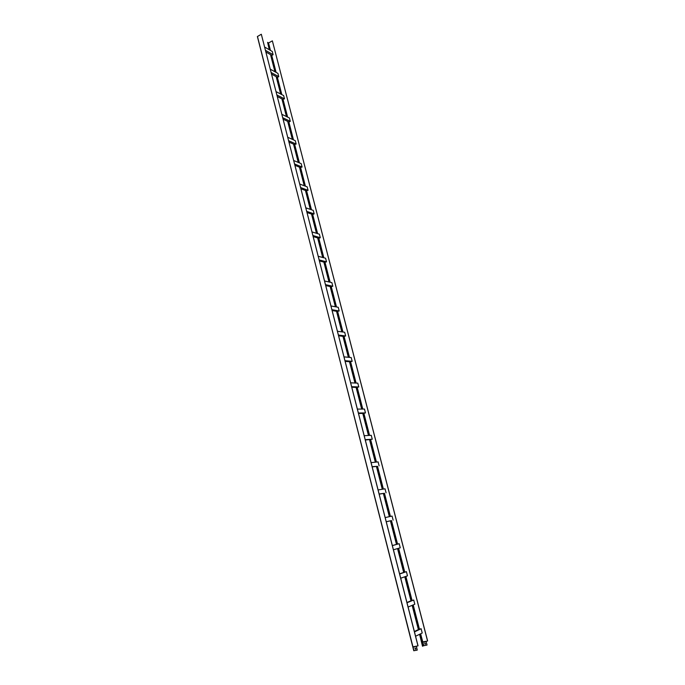 <?xml version="1.0" encoding="UTF-8"?>
<svg xmlns="http://www.w3.org/2000/svg" width="685" height="685" viewBox="0 0 685 685"><rect width="100%" height="100%" fill="white"/><g stroke="black" fill="none" stroke-linecap="round" stroke-linejoin="round"><path stroke-width="1.03" d="M307.06 212.564L312.788 214.491L314.15 213.883L306.76 211.382M305.852 207.838L313.25 210.381L314.15 213.883M300.98 188.803L306.135 190.73L310.99 209.601M305.767 190.601L310.63 209.482M365.328 440.027L372.255 439.222L365.233 439.659M364.214 435.694L371.244 435.309L372.255 439.222M358.52 413.475L363.435 413.415L369.104 435.429M363.093 413.415L368.753 435.446M386.263 521.764L391.032 520.668L397.094 544.232L399.192 543.693L400.254 547.812L393.438 549.781M392.359 545.56L397.094 544.232M392.368 545.602L399.192 543.693M390.698 520.746L396.761 544.327M265.943 52.026L271.834 55.408L273.109 54.706L265.506 50.33M264.675 47.068L272.279 51.478L273.109 54.706M269.582 49.911L268.006 42.564L269.95 50.133M391.032 520.668L386.246 521.713M385.193 517.586L392.068 516.07L393.113 520.138M379.19 494.168L384.002 493.337L389.97 516.533M383.66 493.397L389.637 516.61M363.435 413.415L365.473 412.927L358.401 413.004M357.399 409.091L364.48 409.065L365.473 412.927M351.807 387.248L356.748 387.436L362.322 409.073M356.405 387.427L361.971 409.073M313.225 236.608L318.927 238.311L320.297 237.721L312.942 235.512M312.017 231.924L319.381 234.176L320.297 237.721M311.838 214.174L316.778 233.371M312.197 214.294L317.138 233.482M356.748 387.436L358.777 386.965L351.662 386.683M350.669 382.821L357.793 383.146L358.777 386.965M345.18 361.363L350.146 361.783L355.618 383.043M349.795 361.748L355.275 383.026M412.755 605.095L418.989 629.309L421.121 628.736L422.225 633.017L415.589 636.245M414.374 631.501L418.989 629.309M414.468 631.895L421.121 628.736M412.43 605.232L418.663 629.464M283.153 119.207L288.976 121.998L290.286 121.331L282.768 117.717M281.903 114.344L289.43 117.991L290.286 121.331M277.348 96.551L282.588 99.231L287.126 116.878M282.22 99.042L286.758 116.698M271.611 74.16L276.5 76.814L280.97 94.179M276.5 76.814L281.338 94.367M325.769 285.594L330.47 286.613L335.667 306.82M330.47 286.613L336.027 306.889M294.961 165.333L299.782 167.303L304.551 185.866M299.782 167.303L304.919 186.012M405.092 576.684L411.265 600.711L413.714 600.017L414.802 604.238L408.106 607.038M405.417 576.564L411.599 600.574M369.857 439.744L375.628 462.152M370.208 439.719L375.971 462.118M319.458 260.951L324.185 262.175L329.297 282.04M324.185 262.175L329.648 282.126M270.849 54.843L275.242 71.916M271.217 55.057L275.61 72.122M289.027 142.137L293.856 144.278L298.549 162.542M293.856 144.278L298.917 162.688M317.968 238.029L322.995 257.56M318.328 238.132L323.354 257.654M338.63 335.787L343.279 336.395L348.656 357.313M343.279 336.395L349.007 357.347M288 121.528L292.623 139.483M288.376 121.707L292.992 139.646M372.212 466.922L377.058 466.357L382.924 489.15M376.716 466.399L382.59 489.21M332.156 310.536L337.191 311.418L342.474 331.96M336.832 311.35L342.123 331.908M397.839 548.505L403.97 572.335L406.402 571.667L407.481 575.837L400.725 578.217M398.173 548.411L404.304 572.223M419.597 634.293L422.508 646.229L423.775 645.681L422.859 642.128L426.07 641.503L427.055 645.022L426.019 641.28M423.775 645.681L426.986 645.056M425.522 643.814L424.82 643.943L424.837 642.915L425.522 643.814M424.871 642.898L425.394 644.234M427.551 640.98L272.365 40.852L427.62 640.946L426.07 641.503M420.196 634.002L422.302 642.179L421.737 642.641L422.654 646.195M419.871 634.156L421.977 642.342M267.63 42.342L269.265 49.731M270.532 54.654L274.925 71.745M276.183 76.643L280.653 94.008M281.903 98.88L286.441 116.544M287.691 121.382L292.307 139.338M293.54 144.141L298.24 162.405M299.465 167.174L304.243 185.746M305.459 190.481L310.314 209.37M311.521 214.062L316.461 233.277M317.66 237.935L322.686 257.474M323.877 262.098L328.988 281.972M330.161 286.544L335.367 306.769M336.532 311.298L341.815 331.865M342.971 336.361L348.357 357.287M349.496 361.723L354.976 383.018M356.106 387.41L361.671 409.073M362.793 413.423L368.462 435.463M369.566 439.761L375.329 462.187M376.425 466.434L382.29 489.253M383.369 493.448L389.345 516.67M390.407 520.814L396.478 544.404M397.557 548.591L403.688 572.429M404.801 576.779L410.983 600.822M412.147 605.352L418.389 629.601M272.365 40.852L268.546 42.992L268.049 42.727M420.633 633.788L422.731 641.922L425.933 641.297M420.59 633.805L422.859 642.128L422.294 642.136M423.51 645.758L422.594 642.205L421.737 642.641M282.588 99.231L284.498 98.863L276.945 94.992M337.191 311.418L339.186 310.973L331.942 309.688M306.135 190.73L308.079 190.336L300.655 187.544M406.933 602.475L411.265 600.711M377.058 466.357L372.143 466.656M330.829 286.69L332.807 286.253L325.529 284.66M276.868 77.02L277.485 77.345L278.769 76.66L271.192 72.533M300.141 167.457L302.076 167.063L294.618 163.989M324.544 262.269L326.514 261.841L319.193 259.932M350.146 361.783L352.167 361.32L345.009 360.695M294.225 144.449L296.151 144.064L288.659 140.716M384.002 493.337L379.156 494.005M343.63 336.446L345.634 335.984L338.433 335.033M399.595 573.833L403.97 572.335M276.089 91.653L283.641 95.557L284.498 98.863M330.992 305.964L338.236 307.291L339.186 310.973M412.892 647.128L413.774 650.741L417.242 650.108L416.394 646.169M415.624 649.26L415.101 647.899M413.98 650.724L413.055 647.102L418.038 645.827L261.319 34.25L417.97 645.869M417.242 650.108L416.317 646.469M415.041 648.96L415.752 648.823L415.059 647.916L415.119 648.926M261.319 34.25L257.38 36.545L412.952 646.828L416.326 646.186M257.449 36.442L413.774 650.741M299.756 184.042L307.188 186.868L308.079 190.336M407.01 602.749L413.714 600.017M371.116 462.64L378.094 461.887L379.122 465.851M324.587 280.978L331.874 282.622L332.807 286.253M270.352 69.228L277.93 73.389L278.769 76.66M293.737 160.53L301.195 163.638L302.076 167.063M318.268 256.301L325.589 258.254L326.514 261.841M344.033 356.876L351.191 357.544L352.167 361.32M287.786 137.3L295.278 140.682L296.151 144.064M378.111 489.938L385.038 488.807L386.075 492.823M337.465 331.266L344.675 332.268L345.634 335.984M399.638 573.987L406.402 571.667M268.546 42.992L270.455 50.425M271.722 55.339L276.115 72.396M277.374 77.285L281.835 94.624M283.085 99.488L287.623 117.118M288.865 121.947L293.48 139.868M294.713 144.663L299.413 162.893M300.638 167.654L305.407 186.192M306.623 190.918L311.478 209.773M312.685 214.456L317.617 233.636M318.816 238.277L323.834 257.783M325.024 262.389L330.127 282.229M331.309 286.792L336.498 306.974M337.662 311.495L342.954 332.028M344.101 336.506L349.478 357.39M350.617 361.826L356.089 383.069M357.219 387.453L362.785 409.073M363.898 413.406L369.566 435.403M370.671 439.693L376.425 462.067M377.521 466.305L383.377 489.081M384.456 493.26L390.424 516.439M391.486 520.566L397.548 544.104M398.619 548.283L404.749 572.069M405.862 576.41L412.036 600.394M413.201 604.906L419.425 629.104M268.503 42.992L270.404 50.39M271.671 55.314L276.064 72.37M277.322 77.259L281.783 94.599M283.042 99.462L287.58 117.092M288.822 121.921L293.437 139.851M294.67 144.646L299.362 162.876M300.587 167.637L305.364 186.174M306.58 190.901L311.427 209.756M312.634 214.439L317.575 233.619M318.773 238.269L323.791 257.774M324.981 262.381L330.084 282.22M331.257 286.784L336.455 306.966M337.619 311.487L342.902 332.019M344.058 336.498L349.436 357.382M350.574 361.817L356.046 383.069M357.176 387.453L362.742 409.073M363.855 413.406L369.515 435.403M370.619 439.693L376.382 462.075M377.478 466.314L383.335 489.081M384.413 493.269L390.382 516.447M391.443 520.574L397.505 544.121M398.576 548.291L404.707 572.086M405.82 576.428L411.993 600.411M413.158 604.923L419.383 629.121M257.38 36.545L412.952 646.828"/></g></svg>
